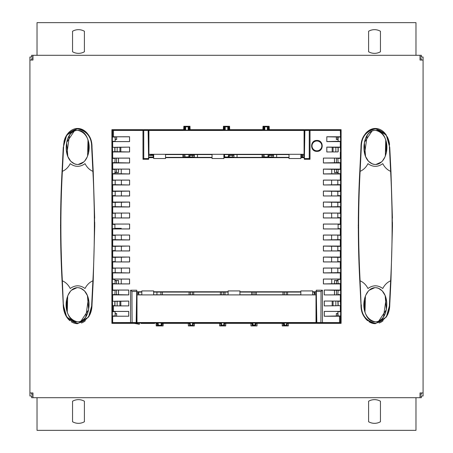 <?xml version="1.0" encoding="UTF-8"?>
<svg xmlns="http://www.w3.org/2000/svg" width="453" height="453" viewBox="0 0 453 453"><rect width="100%" height="100%" fill="white"/><g stroke="black" fill="none" stroke-linecap="round" stroke-linejoin="round"><path stroke-width="0.68" d="M37.027 397.7L37.027 430.35L415.973 430.35L415.973 397.7M84.4 421.743A11.84 11.84 0 0 1 72.554 421.743L72.554 401.233A11.84 11.84 0 0 1 84.4 401.233L84.4 421.743M380.446 401.233L380.446 421.743A11.84 11.84 0 0 1 368.6 421.743L368.6 401.233A11.84 11.84 0 0 1 380.446 401.233M415.973 55.3L415.973 22.65L37.027 22.65L37.027 55.3M368.6 51.767L368.6 31.257A11.84 11.84 0 0 1 380.446 31.257L380.446 51.767A11.84 11.84 0 0 1 368.6 51.767M84.4 31.257L84.4 51.767A11.84 11.84 0 0 1 72.554 51.767L72.554 31.257A11.84 11.84 0 0 1 84.4 31.257M421.386 392.949L421.386 394.32L420.033 394.32M421.386 60.051L421.386 58.68L420.033 58.68M32.967 58.68L31.614 58.68L31.614 60.051M31.614 392.949L31.614 394.32L32.967 394.32M420.033 396.007L421.386 396.007L421.386 397.7L420.033 397.7L420.033 392.949L423.074 392.949L423.074 395.99L420.033 395.99M420.033 57.01L423.074 57.01L423.074 392.949M32.967 395.99L29.926 395.99L29.926 57.01L32.967 57.01M32.967 56.993L31.614 56.993L31.614 55.3L32.967 55.3L32.967 60.051L29.926 60.051M29.926 392.949L32.967 392.949L32.967 397.7L31.614 397.7L31.614 396.007L32.967 396.007M32.967 397.7L420.033 397.7M32.967 55.3L420.033 55.3L420.033 60.051L423.074 60.051M420.033 55.3L421.386 55.3L421.386 56.993L420.033 56.993M271.981 155.43L271.981 157.021L268.805 157.021L268.805 155.43L273.521 155.356L273.521 157.095L271.981 157.021M273.521 157.095L273.572 154.581M273.55 154.581L273.55 155.328L269.218 155.328L269.218 154.581M331.743 169.128L331.743 173.929M331.743 279.082L331.743 283.884M336.353 316.211L336.353 313.516L337.876 313.516L337.876 316.183M316.013 319.308L316.387 319.308M288.419 322.796L340.752 323.006L341.098 323.351L341.098 129.683L269.286 129.683M316.013 307.321L316.364 322.128A0.844 0.844 -45 0 0 317.213 322.972L340.735 322.972L340.735 130.028L340.752 323.006M304.082 143.25L304.456 130.028L269.303 130.209M304.082 132.202L304.49 132.202M332.179 151.925L332.179 147.146M337.876 136.829L337.876 139.484L336.353 139.484L336.353 136.8M332.179 305.866L332.179 301.086M334.473 294.875L334.473 290.084M334.473 283.884L334.473 280.464L338.114 280.464M338.114 172.536L334.473 172.536L334.473 169.128M334.473 162.927L334.473 158.137M333.08 147.146L333.08 151.925M335.849 147.146L335.849 151.925M338.04 147.344L338.04 151.721M337.785 136.8L337.785 139.394L336.443 139.394L336.443 136.8M310.016 130.413L304.88 130.453L304.365 159.292L309.999 159.292L310.016 130.413L340.345 130.413L341.098 129.683M304.49 132.384L304.082 132.384M314.274 294.19L314.28 292.089M314.722 293.838L314.727 292.089M336.353 313.516L336.443 316.211M337.785 316.211L337.785 313.606L336.443 313.606M302.661 155.198L302.661 156.897L301.653 156.965L301.653 154.581M302.661 156.897L301.709 156.908L301.709 154.581M302.394 156.965L302.394 157.372M302.814 155.198L302.74 157.338M334.512 169.128L334.473 172.536M334.512 172.491L338.114 172.491M334.473 280.464L334.512 283.884M334.512 290.084L334.512 294.875M334.512 158.137L334.512 162.927M302.74 157.072L304.059 157.072M286.239 294.784L286.228 291.8M287.593 291.987L287.598 294.784M283.997 322.644L283.618 322.712M283.997 322.757L286.579 322.644M316.409 319.093L316.013 319.093M163.199 323.351L188.278 323.351M194.518 323.351L219.575 323.351M225.815 323.351L250.871 323.351M257.111 323.351L282.168 323.351M288.408 323.351L341.098 323.351M282.157 322.796L257.123 322.796M250.86 322.796L225.826 322.796M219.563 322.796L194.53 323.006L194.28 325.934L188.369 325.911L188.352 322.796M188.352 322.921L163.21 323.006L163.114 325.911L156.398 325.934L156.143 322.87M162.95 322.796A5.023 5.023 0 0 0 161.998 325.741L161.223 325.248L162.032 322.751L158.131 322.757L158.369 325.237L161.223 325.248M156.381 322.763L157.253 322.881L158.369 325.237M158.131 325.248L156.325 325.741M156.398 325.911L161.998 325.741M161.245 323.912L161.217 322.847L161.959 322.836L160.985 325.237M161.795 323.029L161.223 322.757M161.217 323.029L157.395 322.836L161.217 322.808M158.108 323.912L157.565 323.029M162.978 322.763L161.902 322.751M157.004 322.638L156.415 322.808A5.023 5.023 0 0 1 157.355 325.741M163.125 322.796L163.029 325.741M188.584 322.796A4.309 4.309 0 0 1 189.75 325.741L190.526 325.197L194.348 325.741L188.369 325.911L188.267 322.796M189.75 325.741L188.448 325.741M190.526 325.197A4.315 4.303 2.5 0 0 190.249 324.11L190.283 323.029L189.343 322.763L193.454 322.763L192.548 324.11A4.315 4.303 177.5 0 0 192.265 325.197M193.454 322.763L194.377 322.627M194.207 322.796A4.309 4.309 0 0 0 193.046 325.741M192.497 322.763L192.548 324.11M190.294 322.763L193.199 323.029M190.249 324.11L189.592 323.029M188.42 322.627L189.343 322.763M190.107 322.644L189.728 322.712M194.445 322.796L194.348 325.741M221.545 324.11L221.579 323.029L220.888 323.029L221.545 324.11A4.315 4.303 2.5 0 1 221.823 325.197L219.665 325.911L219.648 322.796M220.385 294.784L220.39 291.987M193.703 291.987L193.708 294.784M219.745 325.741L219.643 322.921M221.823 325.197L223.561 325.197L225.724 325.911L225.741 322.921L225.645 325.741M225.673 322.627L224.75 322.763L223.844 324.11A4.315 4.303 177.5 0 0 223.561 325.197M225.503 322.796A4.309 4.309 0 0 0 224.343 325.741M220.888 323.029L219.716 322.627M219.881 322.796A4.309 4.309 0 0 1 221.047 325.741M219.807 325.934L225.577 325.934M221.404 322.644L223.986 322.644M251.155 322.768L252.321 323.21L253.108 325.209L252.344 325.741L250.956 325.911L250.945 322.796M251.681 294.784L251.687 291.987M224.999 291.987L225.005 294.784M257.038 322.796L257.021 325.911L250.956 325.911L255.639 325.741A4.309 4.309 0 0 1 256.8 322.796M257.038 322.921L256.942 325.741M288.318 325.911L282.253 325.911L288.318 325.911L288.334 322.921L288.318 325.911M282.31 322.627L283.618 323.21L284.405 325.209L282.253 325.911L282.242 322.796M288.238 325.741L284.405 325.209M286.154 325.197A4.315 4.303 177.5 0 1 286.438 324.11A4.298 4.292 178.2 0 1 287.077 323.029L288.267 322.627M288.097 322.796A4.309 4.309 0 0 0 286.936 325.741M276.636 157.372L276.636 154.581M148.51 132.202L148.918 132.202M148.51 132.384L148.918 132.384M148.822 134.235L148.918 135.826M150.464 155.198L153.686 155.328M153.686 157.123L148.941 157.072M148.822 155.43L153.227 155.43L153.227 157.021L153.686 157.044M153.227 157.021L148.822 157.021M153.227 155.43L153.686 155.407M148.912 155.396L150.186 155.198M183.81 157.372L182.899 157.157L182.899 154.581M302.814 157.055L304.059 157.055M336.46 169.128L336.46 172.197L338.114 172.197M336.46 162.927L336.46 158.137M338.114 280.509L334.512 280.509M338.114 280.803L336.46 280.803L336.46 283.884M336.46 290.084L336.46 294.875M333.08 305.866L333.08 301.086M335.849 305.866L335.849 301.086M338.04 305.667L338.04 301.29M282.338 325.741L282.236 322.921M189.088 294.784L189.094 291.987M162.406 292.072L162.412 294.784M284.331 294.784L284.348 291.8M282.983 291.987L282.972 294.784M282.474 322.796A4.309 4.309 0 0 1 283.64 325.741M256.296 291.987L256.302 294.784M255.282 322.644L255.656 322.712M252.321 322.712L255.282 322.757M255.639 325.741L254.875 325.209L253.346 325.197L252.859 323.499L251.851 322.717M255.118 323.499L255.101 322.853L255.719 322.853L254.631 325.197M254.875 325.209L255.532 323.029L252.876 323.029L252.859 323.499M252.128 322.763L252.882 322.853L252.321 323.21M251.177 322.796A4.309 4.309 0 0 1 252.344 325.741M255.662 323.21L255.854 322.763L252.31 322.763M255.673 322.763L256.828 322.768M251.041 325.741L250.939 322.921M147.35 130.424L113.482 130.413L112.248 130.028L112.248 323.006L134.303 323.006L139.343 323.929L139.377 323.006L156.143 323.006L156.245 325.905M136.987 319.308L136.613 319.308M115.124 316.183L115.124 313.516L116.648 313.516L116.648 316.211M121.257 279.082L121.257 283.884M115.056 228.788L115.056 228.335L115.056 228.788M121.257 228.335L121.251 228.924L121.257 228.335L115.056 228.335M121.257 173.929L121.257 169.128M183.697 130.209L148.544 130.028L147.35 130.39M116.648 136.8L116.648 139.484L115.124 139.484L115.124 136.829M120.821 147.146L120.821 151.925M120.821 301.092L120.821 305.866M114.886 280.464L118.544 280.464L118.544 283.884M118.544 290.084L118.544 294.875M118.527 158.137L118.527 162.927M118.527 169.128L118.527 172.536L114.886 172.536M115.164 217.899L115.164 213.12L112.35 213.397L112.695 213.052L129.615 213.052L129.615 217.967L112.695 217.967L112.35 217.621L112.35 213.397M115.164 206.902L115.164 202.129M115.164 195.906L115.164 191.132M115.164 184.909L115.164 180.135L112.35 180.413L112.684 180.073L129.603 180.073L129.603 184.971L112.689 184.971L112.35 184.631L112.35 180.413M112.35 217.621L115.192 217.927L115.192 213.097M115.192 206.925L115.192 202.1M115.192 195.928L115.192 191.109M115.192 184.932L115.192 180.118M120.991 217.927L121.313 217.927M121.387 202.1L121.387 206.925M121.387 213.097L121.387 217.774M121.387 180.118L121.387 184.932M121.387 191.109L121.387 195.928M116.648 313.516L116.557 316.211M121.387 257.083L121.387 261.902M121.387 268.085L121.387 272.893M121.319 235.084L121.387 239.914M121.387 246.087L121.387 250.911M121.387 235.226L120.991 235.084M129.615 246.041L112.35 246.387L112.35 250.611L112.695 250.956L129.609 250.956L129.615 246.041L112.695 246.041L112.695 239.96L129.615 239.96L129.615 235.045L115.192 235.084L115.192 239.914M115.192 246.087L115.192 250.911M115.192 257.083L115.192 261.902M115.192 268.085L115.192 272.893M136.591 319.093L136.987 319.093M118.527 172.536L118.488 169.128M114.886 172.491L118.488 172.491M118.493 294.875L118.493 290.084M118.493 283.884L118.544 280.464M118.488 162.927L118.488 158.137M138.239 293.838L138.233 292.089M156.942 294.784L156.953 292.089M138.72 292.089L138.726 294.19M112.248 323.006L111.902 323.351L134.303 323.351L134.303 323.006M134.303 323.351L139.331 324.274L139.343 323.929M115.164 272.876L115.164 268.102L112.35 268.38L112.689 268.04L129.603 268.04L129.603 272.938L112.684 272.938L112.35 272.598L112.35 268.38M115.164 261.591L115.164 257.106M115.164 250.888L115.164 246.109M115.164 239.892L115.164 235.113M148.788 134.201L148.788 135.86M141.07 323.006L141.07 323.431L154.603 323.431L154.603 323.006M162.174 322.717A17.576 17.576 0 0 0 161.602 322.751M316.307 294.563L316.013 294.563L316.013 322.796L161.891 322.717A17.593 17.593 0 0 0 161.41 322.751M119.92 147.146L119.92 151.925M117.151 147.146L117.151 151.925M114.96 147.344L114.96 151.721M114.886 172.197L116.54 172.197L116.54 169.128M116.54 162.927L116.54 158.137M118.493 280.515L114.886 280.515M116.54 283.884L116.54 280.803L114.886 280.803M116.54 290.084L116.54 294.875M254.931 291.8L254.943 294.784M253.034 294.784L253.051 291.8M223.646 294.784L223.635 291.8M221.738 294.784L221.755 291.8M192.349 294.784L192.338 291.8M190.441 294.784L190.458 291.8M160.923 294.784L160.911 291.834M157.525 322.7L157.859 322.666M158.171 322.649L161.189 322.649M183.907 154.581L183.907 157.095L188.89 156.834L194.348 157.095L190.192 157.202M184.932 154.581L184.937 156.834M184.054 130.26L184.852 130.17L185.673 126.846L184.184 126.455L184.054 130.209M184.054 130.113L183.697 130.028L183.833 126.279L189.96 126.262L190.13 130.028L189.773 130.209M184.184 126.455L190 126.279L188.159 126.846L185.673 126.846M188.895 154.581L188.89 156.834M189.428 157.372L188.182 156.834M189.428 157.146L190.13 157.372M189.631 157.021L189.631 155.43L192.814 155.43L192.814 157.021M194.348 157.095L194.348 155.356L192.814 155.43M188.182 157.565L188.182 156.987M185.645 156.987L185.645 157.565M182.899 157.157L182.955 154.581M182.955 157.1L183.907 157.095M184.405 157.372L185.645 156.834M184.405 157.146L183.81 157.157M221.024 322.712L221.404 322.757M190.107 322.757L192.689 322.644M252.887 322.853L255.101 322.763M189.75 130.209A8.981 8.981 0 0 1 188.929 126.455M189.643 126.455L189.773 130.113M189.773 130.26L188.975 130.17L188.159 126.846M188.975 130.17L184.852 130.17M194.371 154.581L194.371 157.112M194.348 154.581L194.348 155.356M223.89 156.993L225.232 156.834L225.232 157.565M224.518 154.581L224.524 156.834M223.663 130.209A8.981 8.981 0 0 0 224.484 126.455L223.771 126.455L223.64 130.209M223.64 130.113L190.13 130.209M223.284 130.209L223.454 126.262L229.58 126.279L229.716 130.028L229.36 130.209M225.215 130.283L224.841 130.221M223.64 130.26L224.439 130.17L225.209 127.469L225.254 126.846L224.484 126.455M223.771 126.455L229.58 126.279L229.229 126.455L229.36 130.113M223.89 157.146L225.232 156.834M229.773 157.372L229.008 157.395M229.008 157.146L227.768 156.834L227.768 157.565M229.218 155.43L233.935 155.328L233.935 154.581L233.958 157.112L229.218 157.021L229.218 155.43L232.4 155.43L232.4 157.021M228.482 154.581L228.476 156.834L229.218 157.021M228.476 156.834L227.768 156.834M229.773 157.202L233.958 157.146L233.935 155.356L232.4 155.43M197.463 154.581L197.463 157.372M225.232 156.987L227.768 156.987M262.87 130.209L229.716 130.209M229.631 155.328L229.631 154.581M262.882 129.683L229.699 129.683M223.301 129.683L190.118 129.683M183.714 129.683L111.902 129.683L111.902 323.351M148.431 146.71L148.918 146.71L148.544 130.028L112.265 130.028L111.902 129.683M263.227 130.26L264.025 130.17L264.841 126.846L263.04 126.262L269.167 126.279L269.303 130.028L268.946 130.209M268.923 130.209A8.981 8.981 0 0 1 268.097 126.455L267.327 126.846L264.841 126.846M268.097 126.455L263 126.279L262.87 130.028L263.227 130.113L263.357 126.455M268.946 130.26L268.148 130.17L267.327 126.846M268.148 130.17L264.025 130.17M263.25 130.209A8.981 8.981 0 0 0 264.071 126.455M237.049 154.581L237.049 157.372M262.978 157.372L262.072 157.157L262.072 154.581M263.572 157.372L264.818 156.834L264.818 157.565M262.072 157.157L264.818 156.834M263.572 157.146L262.978 157.157M267.355 157.565L267.355 156.834L268.805 157.021M264.818 156.987L267.355 156.987M268.068 154.581L268.063 156.834M264.105 154.581L264.11 156.834M263.074 154.581L263.074 157.095M262.128 157.1L262.128 154.581M268.595 157.372L267.355 156.834M268.595 157.146L269.303 157.372M273.572 157.146L269.303 157.146M189.631 155.43L190.05 155.328L190.05 154.581M264.801 130.283L264.427 130.221M268.805 155.43L269.218 155.328M268.816 126.455L268.946 130.113M267.372 130.283L264.801 130.17M267.746 130.221L267.372 130.17M229.337 130.209A8.981 8.981 0 0 1 228.516 126.455L227.746 126.846L225.254 126.846M229.229 126.455L228.516 126.455M229.36 130.26L228.561 130.17L227.746 126.846M228.159 130.221L227.785 130.283M188.199 130.283L185.254 130.221M188.573 130.221L188.199 130.17M184.077 130.209A8.981 8.981 0 0 0 184.903 126.455M228.561 130.17L224.439 130.17M115.215 316.211L115.215 313.606L116.557 313.606M287.304 322.763L284.178 322.763L284.643 325.197M284.173 323.029L287.077 323.029M284.156 323.499L283.618 323.21M224.36 322.712L223.986 322.757M193.063 322.712L192.689 322.757M286.953 322.712L286.579 322.757M116.648 139.484L116.557 136.8M115.215 136.8L115.215 139.394L116.557 139.394M117.151 305.866L117.151 301.092M114.96 305.667L114.96 301.29M119.92 305.866L119.92 301.092M340.65 180.413L340.65 184.631L323.397 184.971L323.397 180.073L340.316 180.073L340.65 180.413L337.819 180.118L337.836 184.909M337.836 191.132L337.836 195.906M337.836 202.129L337.836 206.902M323.385 213.052L323.385 217.967L323.385 213.052L340.305 213.052L340.65 213.397L337.813 213.097L337.836 217.899M323.431 217.927L337.808 217.927L337.808 213.097M337.808 206.925L337.808 202.1M337.808 195.928L337.808 191.109M337.808 184.932L337.808 180.118M331.613 180.118L331.613 184.932M331.613 191.109L331.613 195.928M331.687 217.927L331.613 213.097M331.613 206.925L331.613 202.1M331.613 217.774L332.009 217.927M337.836 235.113L337.836 239.892M337.836 246.109L337.836 250.888M337.836 257.106L337.836 261.591M323.397 268.04L323.397 272.938L323.397 268.04L340.311 268.04L340.65 268.38L337.819 268.085L337.836 272.876M340.65 235.39L340.65 239.614L323.385 239.96L323.385 235.045L340.305 235.045L340.65 235.39L337.808 235.084L337.808 239.914M337.808 246.087L337.808 250.911M337.808 257.083L337.808 261.902M337.808 268.085L337.808 272.893M332.009 235.084L331.681 235.084M331.613 250.911L331.613 246.087M331.613 239.914L331.613 235.226M331.613 272.893L331.613 268.085M331.613 261.902L331.613 257.083M224.495 323.029L223.81 323.029L223.844 324.11M221.591 322.853L224.75 322.763M223.793 322.763L221.579 322.853M220.639 322.763L221.591 322.763M194.348 155.328L190.05 155.328M323.425 227.015L323.431 228.924L337.808 228.924L338.114 228.618L338.114 224.394L337.808 224.088L323.431 224.088L323.425 225.985M323.431 250.911L323.385 246.041L340.305 246.041L340.65 246.387L323.431 246.087L323.431 250.911L337.813 250.911L337.836 250.594M323.436 261.902L323.391 257.038L340.311 257.038L340.65 257.383L323.436 257.083L323.436 261.902L337.813 261.902M323.431 239.914L323.431 235.084L337.808 235.084M324.252 290.039L324.257 294.92L337.83 294.875L338.114 290.367L324.252 290.039L340.322 290.039L340.65 290.367L340.65 294.597L338.114 294.597M323.402 279.042L323.402 283.929L338.114 283.601L337.825 279.082L323.402 279.042L340.316 279.042L340.65 279.371L340.65 283.601L338.114 283.601M323.442 272.893L340.65 272.598L340.316 272.938L323.397 272.938M338.04 305.594L337.836 301.086L324.257 301.047L340.328 301.047L340.571 305.673L338.187 305.673L338.04 301.364M324.257 301.047L324.263 305.911L338.187 305.673M324.269 311.404L324.269 316.251L338.114 315.945L337.842 311.449L324.269 311.404L340.339 311.404L340.65 311.715L340.65 315.945L338.114 315.945M317.627 322.593L317.338 322.559M317.627 322.559L340.362 322.598L340.735 322.972M316.273 294.563L316.8 322.559M316.789 322.015L316.421 303.08M316.364 322.128L316.743 321.749M315.968 293.838L316.234 290.214L322.417 290.214L321.018 291.477L316.296 291.477L316.817 322.542M321.018 291.477A3165.134 3163.169 0 0 1 320.888 322.542M153.658 292.089L228.097 292.072M239.937 292.072L300.837 292.072M136.744 293.368L136.727 294.563M135.373 322.559L136.2 322.559L136.715 293.368M136.579 303.08L136.24 322.593L135.373 322.593M136.2 322.559L132.112 322.542A3165.134 3163.169 180 0 1 131.982 291.477L136.704 291.477L136.766 290.214L136.744 291.772L141.817 291.772M136.183 322.542L136.704 291.477M128.692 305.866L128.743 301.047L128.737 305.905L115.158 305.866L114.813 305.673L114.813 301.285L114.886 305.594M115.158 311.449L115.153 316.211L128.686 316.211L128.692 311.449L115.158 311.449M112.35 272.598L129.603 272.938M115.175 279.082L114.886 279.371L115.175 283.884L129.552 283.884L129.558 279.082L115.175 279.082M128.703 290.084L115.17 290.084L114.886 294.597L128.703 294.875L128.748 290.039L128.743 294.92L112.672 294.92L112.35 294.597L112.35 290.367L114.886 290.367M114.886 301.364L128.697 301.092M115.164 250.594L115.187 250.911L129.569 250.911L129.569 246.087M129.609 257.038L112.35 257.383L112.689 257.038L129.609 257.038L129.609 261.947L112.689 261.947L112.35 261.602L112.35 257.383M112.695 239.96L112.35 239.614L129.569 239.914L129.569 235.084M114.886 224.394L112.35 224.394L112.35 228.618L112.695 228.963L129.615 228.963L129.615 224.048L115.192 224.088L114.886 224.394L114.886 228.618L115.192 228.924L129.569 228.924L129.575 227.015M129.575 225.985L129.569 224.088M129.564 257.083L129.564 261.902L115.187 261.902M115.192 235.084L114.886 235.39L112.35 235.39L112.695 235.045L129.615 235.045M112.35 206.625L129.569 206.925L129.569 202.1L112.35 202.406L112.695 202.055L129.609 202.055L129.615 206.97L112.695 206.97L112.35 206.625L112.35 202.406M115.164 195.622L115.187 195.928L129.564 195.928L129.564 191.109L112.35 191.409L112.689 191.064L112.689 184.971M129.615 213.052L115.187 213.097M129.569 213.097L129.569 217.927L115.192 217.927M112.35 184.631L129.603 184.971M129.547 158.137L115.17 158.137L114.886 162.644L129.552 162.927L129.592 158.091L129.592 162.972L112.678 162.972L112.35 162.644L112.35 158.414L114.886 158.414M129.552 169.128L115.175 169.128L114.886 173.641L129.558 173.929L129.598 169.082L129.598 173.975L112.684 173.975L112.35 173.641L112.35 169.411L114.886 169.411M114.886 151.647L129.586 151.965L112.672 151.965L112.429 147.338L114.813 147.344L114.813 151.727L114.813 147.344M112.35 173.641L114.886 173.641M129.564 191.109L129.609 195.973L112.689 195.973L112.35 195.628L112.35 191.409M112.35 195.628L114.886 195.628M112.35 228.618L114.886 228.618M112.35 239.614L112.35 235.39M112.35 250.611L114.886 250.611M112.35 261.602L114.886 261.602M129.558 279.082L129.598 283.929L112.678 283.929L112.35 283.601L112.35 279.371L114.886 279.371M112.35 283.601L114.886 283.601M112.35 294.597L114.886 294.597M112.65 305.894L113.488 305.905L113.488 311.404L112.65 311.421A1848.376 32.259 90 0 0 112.65 305.894L112.429 301.285L114.813 301.285M112.429 305.673L114.813 305.673M114.886 315.945L112.35 315.945L112.35 311.715L114.886 311.715M112.429 151.727L114.813 151.727M112.35 162.644L114.886 162.644M115.153 136.8L115.158 141.562L129.535 141.562L129.53 136.8L115.153 136.8M129.586 151.965L129.586 147.106L114.886 147.418M129.53 136.8L129.581 141.608L112.661 141.608L112.35 141.296L112.35 137.066L114.886 137.066M112.35 141.296L114.886 141.296M148.601 154.694L148.142 130.424M148.182 130.39L148.465 146.71M148.12 130.453L148.59 158.544L143.76 158.544L143.737 130.453M305.65 130.39L304.818 130.39L304.535 146.71M304.365 156.585L304.399 154.694M305.65 130.424L304.858 130.424L304.393 156.585M304.41 158.544L309.24 158.544L309.999 159.292M309.263 130.453L309.24 158.544M340.65 206.625L340.65 202.406L340.305 202.055L323.391 202.055L323.385 206.97L340.65 206.625L340.305 206.97L340.305 213.052M337.808 217.927L338.114 217.621L340.65 217.621L340.305 217.967L323.385 217.967M340.65 202.406L323.391 202.055M323.436 195.928L323.391 191.064L323.391 195.973L337.813 195.928L337.836 195.622M340.65 311.715L338.114 311.715M340.571 301.285L338.187 301.285M340.65 290.367L338.114 290.367M340.65 279.371L338.114 279.371M340.65 268.38L340.65 272.598M340.65 257.383L340.65 261.602L338.114 261.602M340.65 246.387L340.65 250.611L338.114 250.611M323.431 228.924L323.385 224.048L340.305 224.048L340.65 224.394L340.65 228.618L338.114 228.618M340.65 224.394L338.114 224.394M340.65 213.397L340.65 217.621M304.144 143.25L304.088 146.704L304.569 146.71M323.391 191.064L340.311 191.064L340.65 191.409L340.65 195.628L340.311 195.973L323.391 195.973M340.65 195.628L338.114 195.628M323.431 206.925L323.431 202.1M323.385 206.97L340.305 206.97M337.813 213.097L323.431 213.097M323.385 228.963L340.305 228.963L340.305 235.045M340.65 228.618L340.305 228.963M340.65 239.614L340.305 239.96L323.385 239.96M340.65 250.611L340.305 250.956L323.391 250.956M323.391 261.947L340.311 261.947L340.311 268.04M340.65 261.602L340.311 261.947M337.819 268.085L323.436 268.085M323.448 283.884L323.442 279.082M323.402 283.929L340.322 283.929L340.322 290.039M340.65 283.601L340.322 283.929M324.297 294.875L324.297 290.084M324.257 294.92L340.328 294.92L340.328 301.047M340.65 294.597L340.328 294.92M324.308 305.866L324.303 301.086M340.571 305.673L324.263 305.911M324.314 316.211L324.308 311.449M324.269 316.251L340.356 316.239L340.65 315.945M322.417 290.214A1849.208 32.271 90 0 0 322.445 322.587M316.234 290.214L316.296 291.477M312.678 290.928L312.678 294.903L300.837 294.903L300.837 290.928L312.678 290.928L300.837 290.928M239.937 290.928L239.937 294.903L228.097 294.903L228.097 290.928L239.937 290.928L228.097 290.928M153.658 290.928L153.658 294.903L141.817 294.903L141.817 290.928L153.658 290.928L141.817 290.928M312.678 292.089L315.939 292.089M312.678 291.772L316.256 291.772M239.937 291.772L300.837 291.772M153.658 291.772L228.097 291.772M136.744 291.772L137.061 292.089L141.817 292.089M132.112 322.542L112.655 322.587L112.265 322.972L136.619 322.972L136.24 322.593M136.619 322.972L136.987 307.321M137.061 292.089L137.032 293.838M131.982 291.477L130.583 290.214L136.766 290.214M130.555 322.587A1849.208 32.271 -90 0 0 130.583 290.214M112.35 315.945L112.661 316.251L128.686 316.211M113.488 311.404L128.731 311.404L128.731 316.251M112.65 311.421L112.35 311.715M128.737 305.905L113.488 305.905M112.429 301.285L128.743 301.047M112.35 290.367L112.678 290.039L128.748 290.039M129.598 279.042L112.684 279.042L112.684 272.938M112.35 279.371L112.684 279.042M129.603 268.04L129.558 272.893M129.564 268.085L115.181 268.085M112.35 246.387L112.695 246.041M129.615 224.048L112.695 224.048L112.695 217.967M112.35 224.394L112.695 224.048M129.609 191.064L112.689 191.064M129.603 180.073L129.564 184.932M129.558 180.118L115.181 180.118M112.35 169.411L112.678 169.082L129.598 169.082M129.592 158.091L112.672 158.091L112.672 151.965M112.35 158.414L112.672 158.091M129.541 147.146L129.541 151.925M112.429 147.338L129.586 147.106M112.661 141.608L112.667 147.106M112.35 137.066L112.644 136.772L129.575 136.761M112.265 130.028L112.265 322.972M112.655 322.587L112.661 316.251M112.672 294.92L112.672 301.047M112.678 283.929L112.678 290.039M112.689 261.947L112.689 268.04M112.695 250.956L112.689 257.038M112.695 228.963L112.695 235.045M112.695 206.97L112.695 213.052M112.689 195.973L112.695 202.055M112.684 173.975L112.684 180.073M112.678 162.972L112.678 169.082M143.76 158.544L143.001 159.292L148.635 159.292L148.59 158.544M142.984 130.413L143.001 159.292M148.941 157.021L148.635 159.292M148.907 155.045L148.912 155.43M165.526 158.522L165.526 154.297L153.686 154.297L153.686 158.522L165.526 158.522L153.686 158.522M223.89 158.522L223.89 154.297L212.049 154.297L212.049 158.522L223.89 158.522L212.049 158.522M300.866 158.522L300.866 154.297L289.02 154.297L289.02 158.522L300.866 158.522L289.02 158.522M304.365 159.292L304.054 157.338L300.866 157.372M289.02 157.372L223.89 157.372M212.049 157.372L165.526 157.372M153.686 157.372L148.946 157.338M153.686 157.672L148.612 157.672M212.049 157.672L165.526 157.672M289.02 157.672L223.89 157.672M304.388 157.672L300.866 157.672M340.735 130.028L304.456 130.028L304.818 130.39M304.054 157.338L304.093 155.045M340.65 191.409L323.436 191.109M340.65 184.631L340.311 184.971L323.397 184.971M323.436 184.932L323.397 180.073M323.442 173.929L323.402 169.082L323.442 173.929L340.65 173.641L340.316 173.975L340.316 180.073M323.453 158.137L323.408 162.972L323.408 158.091L337.83 158.137L338.114 162.644L323.448 162.927M323.408 158.091L340.328 158.091L340.65 158.414L338.114 158.414M340.65 158.414L340.65 162.644L338.114 162.644M340.65 162.644L340.322 162.972L323.408 162.972M323.402 169.082L340.322 169.082L340.65 169.411L338.114 169.411L338.114 173.641M323.448 169.128L338.114 169.411M340.65 169.411L340.65 173.641M323.402 173.975L340.316 173.975M337.819 180.118L323.442 180.118M337.836 151.925L326.794 151.965L337.836 151.925M326.794 151.965L326.8 147.106L340.333 147.106L340.571 151.727M340.571 147.338L338.187 147.344L338.187 151.727M326.84 151.925L326.8 147.106M316.913 151.364C323.957 151.698 323.957 140.113 316.913 140.447C309.875 140.119 309.863 151.687 316.913 151.364M340.345 130.413L340.65 141.296L340.339 141.608L340.333 147.106M340.339 311.404L340.333 305.911M340.316 279.042L340.316 272.938M340.311 257.038L340.305 250.956M340.305 246.041L340.305 239.96M340.305 224.048L340.305 217.967M340.305 202.055L340.311 195.973M340.311 191.064L340.311 184.971M340.322 169.082L340.322 162.972M340.328 158.091L340.328 151.965M340.339 136.761L326.811 136.761L326.806 141.608L340.339 141.608M326.806 141.608L326.811 136.761M338.04 151.647L338.187 147.344M338.04 147.418L326.845 147.146M340.65 137.066L326.851 136.8M340.65 141.296L338.114 141.296L338.114 137.066M326.851 141.562L338.114 141.296M316.194 141.053A4.909 4.909 0 0 0 312.06 146.63A4.909 4.909 0 0 0 317.632 150.764A4.909 4.909 0 0 0 321.772 145.186A4.909 4.909 0 0 0 316.194 141.053M316.149 140.764A5.204 5.204 0 0 0 312.842 149.139A5.204 5.204 0 0 0 321.755 147.82A5.204 5.204 0 0 0 316.149 140.764M156.766 322.723L161.891 322.717M136.987 303.08L136.546 303.08L136.987 303.08M156.194 322.87L136.987 322.87L136.987 294.563L136.693 294.563M136.987 294.195L136.987 293.838L136.698 294.274M316.013 322.542L136.987 322.542M156.783 322.723L156.432 322.802M136.987 293.838L138.618 293.838L138.912 294.784L141.817 294.784M153.658 294.784L228.097 294.784M239.937 294.784L300.837 294.784M312.678 294.784L314.088 294.784L314.382 293.838L316.013 293.838L316.302 294.274M316.013 294.903L136.987 294.903M316.013 294.195L316.013 293.838M316.454 303.08L316.013 303.08L316.454 303.08M304.082 130.453L148.918 130.453L304.082 130.453L304.082 154.694L304.427 154.694M304.082 155.051L304.082 155.051A732.563 101.953 -0 0 1 304.422 154.954M300.866 154.581L302.219 154.581L302.417 155.198L304.082 155.198M304.082 154.297L148.918 154.297L148.573 154.694M148.578 154.954A732.563 101.953 0 0 1 148.918 155.051L148.918 155.051M148.918 155.198L150.583 155.198L150.781 154.581L153.686 154.581M165.526 154.581L212.049 154.581M223.89 154.581L289.02 154.581M148.918 130.453L148.918 154.297M76.642 321.766L77.633 321.828C92.214 321.947 93.386 288.68 77.633 287.655C61.874 288.68 63.046 321.941 77.633 321.828C92.05 321.426 93.658 288.991 77.633 287.655C64.207 287.717 60.385 318.272 77.633 321.828L76.67 321.772M76.189 321.692L75.011 321.381M74.207 321.058L70.543 318.227M70.175 317.785L68.363 314.897M67.248 312.117L67.673 296.149M71.625 290.147L77.033 287.678M78.777 287.74L79.717 287.938M80.651 288.25L84.128 290.616L82.542 289.291M84.807 291.358L87.18 295.186L85.034 291.664M87.452 295.809L88.646 309.665L80.991 321.092M78.618 130.39L77.633 130.328C63.046 130.209 61.874 163.476 77.633 164.501C93.386 163.476 92.214 130.209 77.633 130.328C63.21 130.73 61.602 163.159 77.633 164.501C91.053 164.439 94.875 133.884 77.633 130.328L78.59 130.385M79.071 130.458L80.249 130.77M81.053 131.093L84.717 133.924M85.085 134.371L86.897 137.253M88.018 140.034L87.588 156.002M83.635 162.004L78.227 164.479M76.483 164.416L75.543 164.218M74.615 163.907L71.132 161.534M70.453 160.798L68.08 156.965M67.814 156.347L66.614 142.485L74.269 131.064M62.05 280.786L63.25 304.739L66.704 317.055L77.633 323.685L88.556 317.06L92.01 304.739L93.216 280.786L94.717 226.313L93.216 171.37L92.01 147.412C92.146 137.231 87.355 130.917 77.633 128.465L66.699 135.102L63.25 147.412L62.05 171.37C60.102 207.848 60.102 244.32 62.05 280.786L63.346 304.795L62.367 280.826C60.396 244.337 60.396 207.836 62.367 171.33L63.584 147.333L63.25 147.406L62.05 171.37L62.367 171.33C65.674 169.932 68.295 167.372 70.232 163.663C75.147 167.219 80.073 167.219 85.028 163.663C86.965 167.372 89.586 169.932 92.893 171.33C94.864 207.836 94.864 244.337 92.893 280.826C89.586 282.225 86.965 284.778 85.028 288.493C80.096 284.931 75.17 284.931 70.232 288.493C68.295 284.778 65.674 282.225 62.367 280.826L62.05 280.786L60.543 227.18M80.934 131.047L82.893 132.219M88.046 140.164L88.533 152.876M86.97 157.389L85.034 160.492M83.709 161.919L82.027 163.205M80.498 163.958L79.728 164.213M79.133 164.354L78.816 164.411M75.391 164.173L74.473 163.844M72.718 162.865L71.144 161.523M70.226 160.492L68.097 156.981M66.885 153.51L69.468 135.373M71.744 132.735L73.714 131.347M63.584 147.333C63.511 137.355 68.182 131.194 77.599 128.85C87.067 131.16 91.755 137.321 91.676 147.333L92.893 171.33L93.216 171.37L94.677 218.289M79.87 287.983L80.787 288.312M88.375 298.64L85.793 316.777M83.516 319.422L81.546 320.809M91.676 304.824L92.01 304.739L93.216 280.786L92.893 280.826L91.676 304.824C91.749 314.807 87.078 320.967 77.656 323.3C68.193 320.99 63.505 314.829 63.584 304.824M74.326 321.109L72.367 319.931M67.214 311.992L66.733 299.28M68.29 294.767L70.226 291.664M71.551 290.231L73.233 288.952M74.762 288.193L75.532 287.944M76.127 287.802L76.444 287.746M60.543 226.098L60.543 224.892M91.676 147.333L92.01 147.401M77.304 285.798A18.947 14.377 90 0 1 77.627 285.792L77.31 285.798M77.633 323.685A18.947 14.377 90 0 1 77.225 323.68M76.806 323.657A18.947 14.377 90 0 1 71.24 321.715M69.892 320.713A18.947 14.377 90 0 1 63.25 304.756L63.25 304.727M91.834 301.789A18.947 14.377 90 0 1 89.484 315.469M89.082 316.194A18.947 14.377 90 0 1 88.652 316.907M85.391 320.69A18.947 14.377 90 0 1 81.393 323.029M94.705 222.219L94.717 226.766M63.426 150.362A18.947 14.377 90 0 1 63.25 147.412L63.25 147.401M64.02 141.302A18.947 14.377 90 0 1 64.241 140.498M64.49 139.722A18.947 14.377 90 0 1 69.864 131.466M70.192 131.2A18.947 14.377 90 0 1 73.465 129.281M73.862 129.128A18.947 14.377 90 0 1 77.633 128.465M77.91 128.471A18.947 14.377 90 0 1 78.454 128.499M78.879 128.539A18.947 14.377 90 0 1 88.641 135.226M89.473 136.664A18.947 14.377 90 0 1 91.84 144.49M374.761 321.806L375.367 321.828C389.954 321.947 391.126 288.68 375.367 287.655C359.614 288.68 360.786 321.941 375.367 321.828C389.79 321.426 391.398 288.991 375.367 287.655C361.947 287.717 358.125 318.272 375.367 321.828L374.41 321.772M373.929 321.692L372.751 321.381M371.947 321.058L368.283 318.227M367.915 317.785L366.103 314.897M364.982 312.117L365.412 296.149M369.365 290.147L374.773 287.678M376.511 287.74L377.457 287.938M378.385 288.25L381.868 290.616M382.547 291.358L384.92 295.186L382.774 291.664M385.186 295.809L386.386 309.665L378.731 321.092M376.358 130.39L375.367 130.328C360.786 130.209 359.614 163.476 375.367 164.501C388.793 164.439 392.615 133.884 375.367 130.328C360.95 130.73 359.342 163.159 375.367 164.501C391.126 163.476 389.954 130.209 375.367 130.328L376.33 130.385M376.811 130.458L377.989 130.77M378.793 131.093L382.457 133.924M382.825 134.371L384.637 137.253M385.752 140.034L385.327 156.002M381.375 162.004L375.967 164.479M374.223 164.416L373.283 164.218M372.349 163.907L368.872 161.534L370.458 162.865M368.193 160.798L365.82 156.965M365.548 156.347L364.354 142.485L372.009 131.064M378.674 131.047L380.633 132.219M385.786 140.164L386.267 152.876M384.71 157.389L382.774 160.492M381.449 161.919L379.767 163.205M378.238 163.958L377.468 164.213M376.873 164.354L376.556 164.411M373.13 164.173L372.213 163.844M367.966 160.492L365.837 156.981M364.625 153.51L367.207 135.373M369.484 132.735L371.454 131.347M359.784 280.786L360.99 304.739C360.854 314.926 365.645 321.239 375.367 323.685L386.296 317.06L389.75 304.739L390.95 280.786L392.457 226.313L390.95 171.37L389.75 147.412L386.296 135.096L375.367 128.465C365.656 130.911 360.86 137.231 360.99 147.412L359.784 171.37C357.842 207.848 357.842 244.32 359.784 280.786L361.086 304.795L360.107 280.826C358.136 244.337 358.136 207.836 360.107 171.33L361.324 147.333L360.99 147.406L359.784 171.37L360.107 171.33C363.414 169.932 366.035 167.372 367.972 163.663C372.887 167.219 377.813 167.219 382.768 163.663C384.705 167.372 387.326 169.932 390.633 171.33C392.604 207.836 392.604 244.337 390.633 280.826C387.326 282.225 384.705 284.778 382.768 288.493C377.836 284.931 372.904 284.931 367.972 288.493C366.035 284.778 363.414 282.225 360.107 280.826L359.784 280.786L358.283 227.18M361.324 147.333C361.245 137.355 365.922 131.194 375.339 128.85C384.807 131.16 389.495 137.321 389.416 147.333L390.633 171.33L390.95 171.37L389.75 147.401M372.009 321.081L370.112 319.943M364.954 311.992L364.467 299.28M366.03 294.767L367.966 291.664M369.291 290.231L370.973 288.952M372.502 288.193L373.272 287.944M373.867 287.802L374.184 287.746M377.621 287.983L378.527 288.312M380.282 289.291L381.856 290.633M386.115 298.64L383.532 316.777M381.256 319.422L379.512 320.684M392.457 226.313L390.95 280.786L390.633 280.826L389.416 304.824C389.489 314.807 384.818 320.967 375.395 323.3C365.933 320.99 361.245 314.829 361.324 304.824M358.283 226.098L358.283 224.892M375.367 285.792L375.044 285.798A18.947 14.377 90 0 1 375.367 285.792M392.445 222.219L392.457 226.766M375.645 128.471A18.947 14.377 90 0 1 376.194 128.499M376.619 128.539A18.947 14.377 90 0 1 386.381 135.226M387.213 136.664A18.947 14.377 90 0 1 389.58 144.49M389.614 150.028A18.947 14.377 90 0 1 389.574 150.362M361.166 150.362A18.947 14.377 90 0 1 360.99 147.412L360.99 147.401M361.76 141.302A18.947 14.377 90 0 1 361.981 140.498M362.23 139.722A18.947 14.377 90 0 1 367.604 131.466M367.932 131.2A18.947 14.377 90 0 1 371.205 129.281M371.602 129.128A18.947 14.377 90 0 1 375.367 128.465M389.574 301.789A18.947 14.377 90 0 1 387.219 315.469M386.822 316.194A18.947 14.377 90 0 1 386.392 316.907M383.13 320.69A18.947 14.377 90 0 1 379.133 323.029M375.367 323.685A18.947 14.377 90 0 1 374.965 323.68M374.546 323.657A18.947 14.377 90 0 1 368.98 321.715M367.632 320.713A18.947 14.377 90 0 1 360.99 304.756L360.99 304.727M389.416 147.333L389.75 147.435M389.416 304.824L389.75 304.756M188.205 127.469L188.193 130.164M264.807 130.164L264.795 127.469M267.378 127.469L267.366 130.164M185.634 130.164L185.622 127.469M225.22 130.164L225.209 127.469M227.791 127.469L227.78 130.164M317.213 322.972L317.593 322.593M340.362 322.598L340.356 316.239M339.518 322.587L339.495 316.251M112.638 130.402L112.644 136.772M113.482 130.413L113.505 136.761M225.583 325.934L219.801 325.934M62.05 171.37L60.583 218.142M93.216 280.786L94.717 226.313M93.216 171.37L92.01 147.435M359.784 171.37L358.323 218.142M390.95 171.37L392.417 218.289M390.95 280.786L389.75 304.716"/></g></svg>
